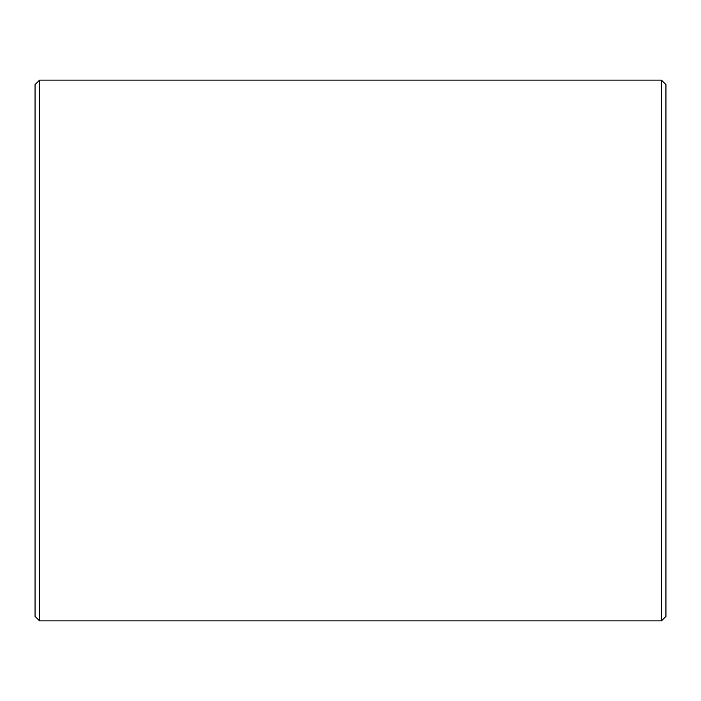<?xml version="1.0" encoding="UTF-8"?>
<svg xmlns="http://www.w3.org/2000/svg" width="701" height="701" viewBox="0 0 701 701"><rect width="100%" height="100%" fill="white"/><g stroke="black" fill="none" stroke-linecap="round" stroke-linejoin="round"><path stroke-width="1.05" d="M35.05 616.381L35.05 84.619L39.554 80.116L39.554 620.884L35.05 616.381M661.446 80.116L665.95 84.619L665.95 616.381L661.446 620.884L661.446 80.116L39.554 80.116M661.446 620.884L39.554 620.884"/></g></svg>
